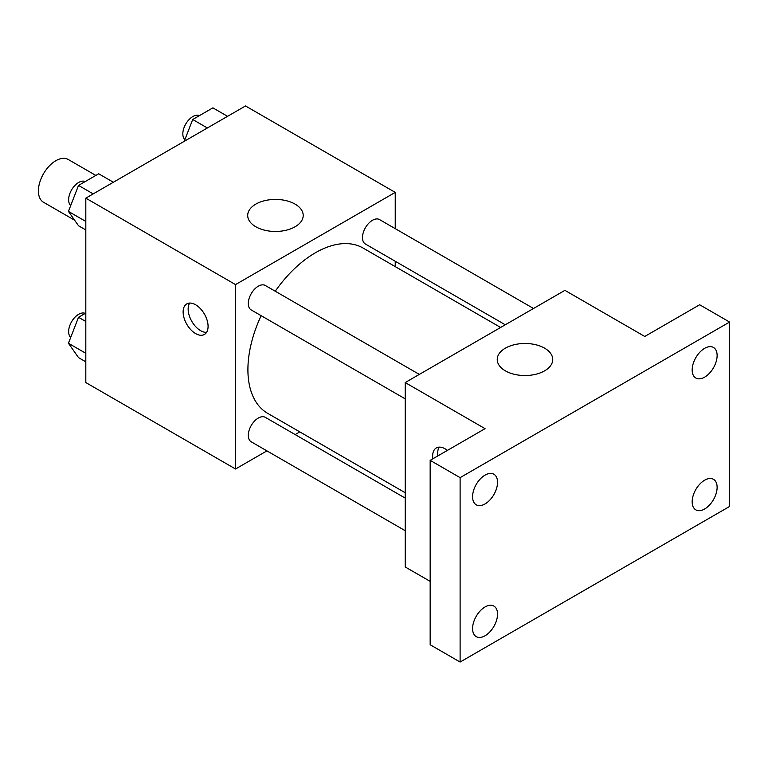 <?xml version="1.0" encoding="UTF-8"?>
<svg xmlns="http://www.w3.org/2000/svg" width="768" height="768" viewBox="0 0 768 768"><rect width="100%" height="100%" fill="white"/><g stroke="black" fill="none" stroke-linecap="round" stroke-linejoin="round"><path stroke-width="1.15" d="M95.837 175.421L68.218 159.475A24.701 14.266 120 0 0 49.181 166.09A24.701 14.266 120 0 0 38.4 190.954A24.701 14.266 120 0 0 43.517 202.262L74.63 220.224M266.928 450.874L235.526 468.998L85.814 382.56L85.814 198.154L245.51 105.955L395.232 192.394L395.232 228.653M299.808 431.885L295.162 434.573M261.139 315.677A95.424 55.094 120 0 0 247.91 369.648A95.424 55.094 120 0 0 267.667 413.338L405.206 492.739M500.63 327.466L363.091 248.054A95.424 55.094 120 0 0 275.251 291.226M395.232 261.245L395.232 266.611M235.526 468.998L235.526 284.592L395.232 192.394M533.51 308.486L379.526 219.581A14.112 8.15 120 0 0 368.65 223.363A14.112 8.15 120 0 0 362.486 237.571A14.112 8.15 120 0 0 365.414 244.032L505.277 324.787M405.206 498.106L265.344 417.36A14.112 8.15 120 0 0 254.467 421.142A14.112 8.15 120 0 0 248.304 435.35A14.112 8.15 120 0 0 251.232 441.811L405.206 530.707M405.206 398.861L251.232 309.955A14.112 8.15 -60 0 1 251.232 293.654A14.112 8.15 -60 0 1 265.344 285.504L419.328 374.41M235.526 284.592L85.814 198.154M255.83 226.771A27.754 16.022 180 0 1 247.699 215.443A27.754 16.022 180 0 1 275.453 199.421A27.754 16.022 180 0 1 303.206 215.443A27.754 16.022 180 0 1 286.08 230.246A27.754 16.022 180 0 1 255.83 226.771M208.08 326.371A17.645 10.186 60 0 1 204.422 334.454A17.645 10.186 60 0 1 186.778 324.259A17.645 10.186 60 0 1 186.778 303.888A17.645 10.186 60 0 1 200.381 308.621A17.645 10.186 60 0 1 208.08 326.371M206.573 332.362A17.645 10.186 60 0 1 191.808 321.36A17.645 10.186 60 0 1 189.667 303.072M430.166 581.366L405.206 566.966L405.206 382.56L564.912 290.352L644.755 336.461L699.658 304.762L729.6 322.051L729.6 506.458L460.109 662.045L430.166 644.755L430.166 460.349L485.059 428.659L405.206 382.56M460.109 662.045L460.109 477.638L430.166 460.349M460.109 477.638L729.6 322.051M505.354 370.838A27.754 16.022 180 0 1 497.232 359.51A27.754 16.022 180 0 1 524.986 343.478A27.754 16.022 180 0 1 552.739 359.51A27.754 16.022 180 0 1 535.603 374.314A27.754 16.022 180 0 1 505.354 370.838M432.874 458.794A17.645 10.186 60 0 1 436.31 447.955A17.645 10.186 60 0 1 447.418 450.394M437.904 455.885A17.645 10.186 60 0 1 439.19 447.139M704.65 377.146A17.645 10.186 -60 0 1 695.827 378.019A17.645 10.186 -60 0 1 693.12 363.878A17.645 10.186 -60 0 1 704.65 348.326A17.645 10.186 -60 0 1 713.472 347.453A17.645 10.186 -60 0 1 716.17 361.594A17.645 10.186 -60 0 1 704.65 377.146M485.059 503.923A17.645 10.186 -60 0 1 476.237 504.797A17.645 10.186 -60 0 1 473.53 490.656A17.645 10.186 -60 0 1 485.059 475.104A17.645 10.186 -60 0 1 493.882 474.23A17.645 10.186 -60 0 1 496.589 488.371A17.645 10.186 -60 0 1 485.059 503.923M485.059 635.77A17.645 10.186 -60 0 1 476.237 636.643A17.645 10.186 -60 0 1 473.53 622.502A17.645 10.186 -60 0 1 485.059 606.96A17.645 10.186 -60 0 1 493.882 606.086A17.645 10.186 -60 0 1 496.589 620.218A17.645 10.186 -60 0 1 485.059 635.77M704.65 508.992A17.645 10.186 -60 0 1 695.827 509.866A17.645 10.186 -60 0 1 693.12 495.725A17.645 10.186 -60 0 1 704.65 480.182A17.645 10.186 -60 0 1 713.472 479.309A17.645 10.186 -60 0 1 716.17 493.44A17.645 10.186 -60 0 1 704.65 508.992M85.814 229.968L78.518 225.763L68.438 211.411L78.518 185.424L98.688 173.779L113.366 182.246M85.814 221.443L68.438 211.411M93.197 193.891L78.518 185.424M85.229 181.546A14.112 8.15 120 0 0 74.515 185.875A14.112 8.15 120 0 0 68.64 199.766A14.112 8.15 120 0 0 70.694 205.584M184.234 141.331L192.71 119.501L212.88 107.856L227.549 116.323M207.379 127.968L192.71 119.501M199.411 115.622A14.112 8.15 120 0 0 188.707 119.952A14.112 8.15 120 0 0 182.832 133.843A14.112 8.15 120 0 0 184.886 139.661M85.814 361.824L78.518 357.61L68.438 343.267L78.518 317.27L85.814 313.066M85.814 353.299L68.438 343.267M85.814 321.485L78.518 317.27M85.229 313.402A14.112 8.15 120 0 0 74.515 317.722A14.112 8.15 120 0 0 68.64 331.622A14.112 8.15 120 0 0 70.694 337.44"/></g></svg>
